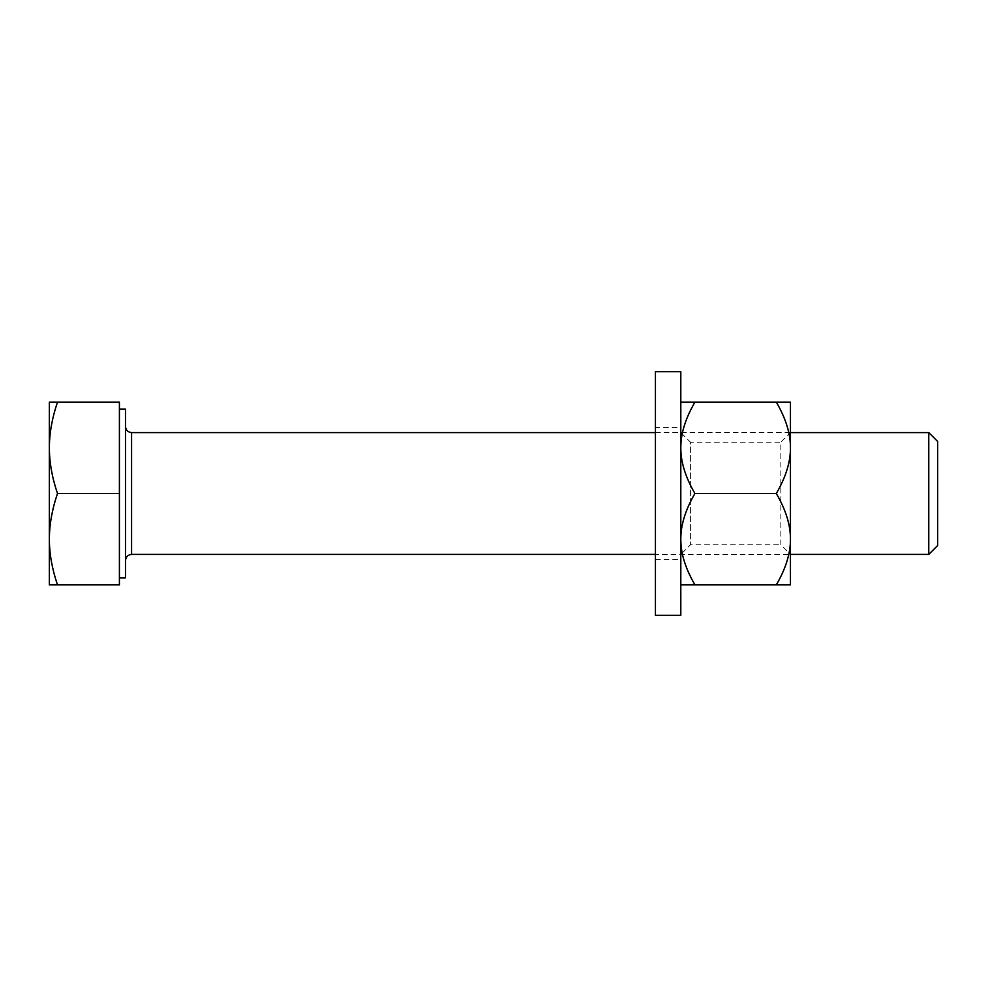 <?xml version="1.0" encoding="UTF-8"?>
<svg xmlns="http://www.w3.org/2000/svg" width="987" height="987" viewBox="0 0 987 987"><rect width="100%" height="100%" fill="white"/><g stroke="black" fill="none" stroke-linecap="round" stroke-linejoin="round"><path stroke-width="0.74" stroke-dasharray="4.93 3.7" d="M928.767 554.41L928.767 432.59M125.485 577.913L125.485 409.087M125.485 426.495L125.485 560.505L125.485 426.495M119.402 409.087L119.402 577.913L119.402 409.087M119.402 493.5L57.505 493.5C52.114 509.28 49.399 524.504 49.35 539.186C49.399 553.855 52.114 569.08 57.505 584.872L119.402 584.872L119.402 402.128L57.505 402.128C52.114 417.908 49.399 433.145 49.35 447.814L49.35 402.128L57.505 402.128M57.505 493.5C52.114 477.708 49.399 462.484 49.35 447.814L49.35 584.872L57.505 584.872M655.43 432.59L790.451 432.59L790.451 554.41L655.43 554.41M680.808 371.68L680.808 615.32M680.808 427.507L680.808 559.493L680.808 427.507L655.43 427.507L655.43 559.493L655.43 427.507M655.43 615.32L655.43 371.68M655.43 559.493L680.808 559.493M680.808 402.128L790.451 402.128L790.451 584.872L680.808 584.872L680.808 402.128L680.808 584.872M790.451 554.41L790.451 432.59L780.828 442.201L780.828 544.799L790.451 554.41M780.828 544.799L780.828 442.201L690.419 442.201L690.419 544.799L690.419 442.201L680.808 432.59L680.808 554.41L690.419 544.799L780.828 544.799M680.808 554.41L680.808 432.59M694.934 402.128C685.434 418.439 680.722 433.663 680.808 447.814C680.734 461.978 685.447 477.202 694.934 493.5C685.434 509.81 680.722 525.035 680.808 539.186C680.734 553.349 685.447 568.574 694.934 584.872M694.934 493.5L776.313 493.5C785.812 509.81 790.525 525.035 790.451 539.186C790.525 553.349 785.812 568.574 776.313 584.872M776.313 402.128C785.812 418.439 790.525 433.663 790.451 447.814C790.525 461.978 785.812 477.202 776.313 493.5M131.579 554.41L131.579 432.59"/><path stroke-width="1.48" d="M790.451 432.59L928.767 432.59L937.65 441.473L937.65 545.527L928.767 554.41L790.451 554.41M937.65 545.527L937.65 441.473M928.767 432.59L928.767 554.41M119.402 409.087L125.485 409.087L125.485 577.913L119.402 577.913M57.505 402.128L49.35 402.128L49.35 447.814C49.399 433.145 52.114 417.92 57.505 402.128L119.402 402.128L119.402 584.872L57.505 584.872C52.114 569.092 49.399 553.855 49.35 539.186L49.35 584.872L57.505 584.872M57.505 493.5C52.114 477.72 49.399 462.496 49.35 447.814L49.35 539.186C49.399 524.516 52.114 509.292 57.505 493.5L119.402 493.5M655.43 554.41L131.579 554.41C127.903 554.805 125.88 556.828 125.485 560.505M125.485 426.495C125.88 430.172 127.903 432.195 131.579 432.59L655.43 432.59M680.808 615.32L680.808 371.68L655.43 371.68L655.43 615.32L680.808 615.32M776.313 584.872C785.812 568.561 790.525 553.337 790.451 539.186C790.525 525.022 785.812 509.798 776.313 493.5L694.934 493.5C685.447 509.798 680.734 525.022 680.808 539.186C680.722 553.337 685.434 568.561 694.934 584.872L790.451 584.872L790.451 402.128L680.808 402.128M694.934 493.5C685.434 477.19 680.722 461.965 680.808 447.814C680.734 433.651 685.447 418.426 694.934 402.128M694.934 584.872L680.808 584.872M776.313 402.128C785.812 418.426 790.525 433.651 790.451 447.814C790.525 461.965 785.812 477.19 776.313 493.5M131.579 432.59L131.579 554.41"/></g></svg>
